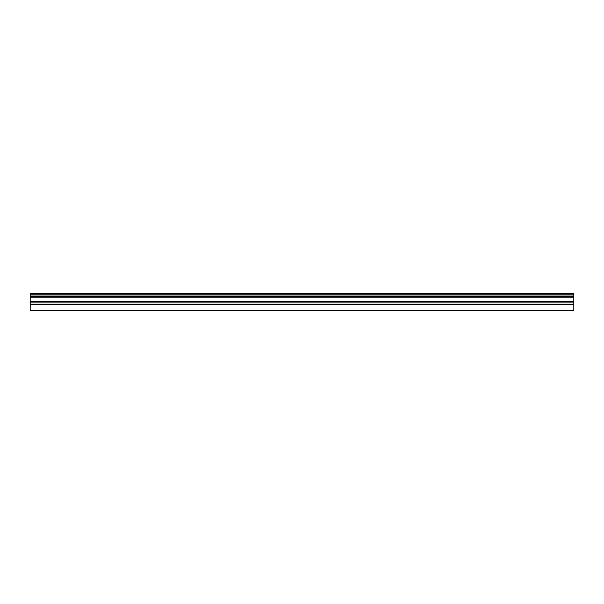<?xml version="1.0" encoding="UTF-8"?>
<svg xmlns="http://www.w3.org/2000/svg" width="604" height="604" viewBox="0 0 604 604"><rect width="100%" height="100%" fill="white"/><g stroke="black" fill="none" stroke-linecap="round" stroke-linejoin="round"><path stroke-width="0.91" d="M30.2 309.006L30.2 293.74L573.8 293.74L573.8 310.26L30.2 310.26L30.2 309.006L573.8 309.006M30.2 304.642L573.8 304.642M30.2 297.9L573.8 297.9M30.2 296.556L573.8 296.556M573.8 294.76L30.2 294.76M30.2 296.096L573.8 296.096M573.8 301.555L30.2 301.555M30.2 303.019L573.8 303.019"/></g></svg>
